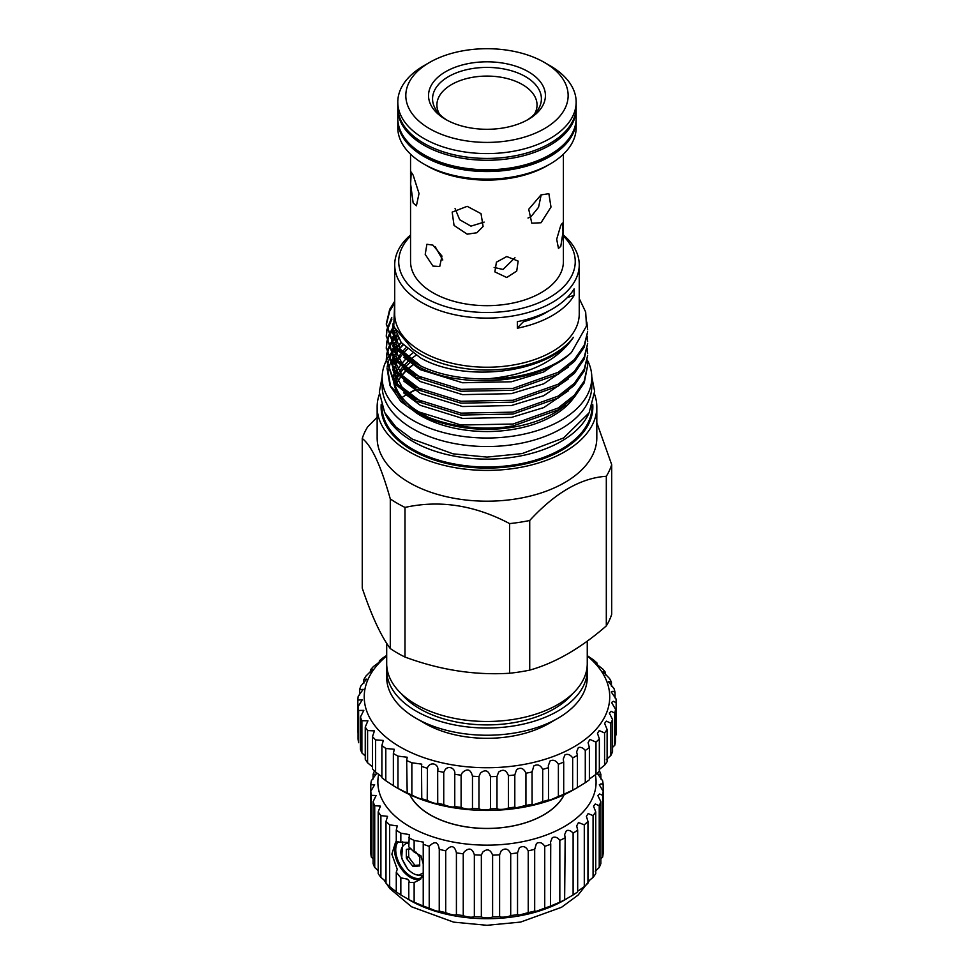 <?xml version="1.0" encoding="UTF-8"?>
<svg xmlns="http://www.w3.org/2000/svg" width="974" height="974" viewBox="0 0 974 974"><rect width="100%" height="100%" fill="white"/><g stroke="black" fill="none" stroke-linecap="round" stroke-linejoin="round"><path stroke-width="1.46" d="M423.227 872.972L418.589 875.212A19.358 11.177 60 0 1 413.086 873.374A19.358 11.177 60 0 1 407.582 868.869L401.69 858.362L402.712 841.767M408.508 848.975L408.763 857.278L414.936 865.399L419.831 864.985M415.228 865.472L413.086 866.47L414.656 865.143M409.871 794.711A80.111 46.253 0 0 0 430.338 814.885A80.111 46.253 0 0 0 543.626 814.885A80.111 46.253 0 0 0 564.08 794.711M564.238 794.65A80.233 46.326 180 0 1 543.711 814.909A80.233 46.326 180 0 1 409.713 794.65M420.865 878.95A22.463 12.966 60 0 1 410.48 877.404A22.463 12.966 60 0 1 396.625 860.018A22.463 12.966 60 0 1 396.942 841.658M398.22 841.682A21.659 12.504 -120 0 0 397.587 859.397A21.659 12.504 -120 0 0 411.052 876.43A21.659 12.504 -120 0 0 421.888 877.501A21.659 12.504 -120 0 0 422.448 877.136M599.339 770.641A116.332 67.169 180 0 1 600.861 774.342L597.841 774.147L602.626 780.758A116.332 67.169 180 0 1 603.174 784.801L603.174 791.29A116.332 67.169 180 0 1 602.626 795.332L599.607 793.98L597.841 795.527L600.861 801.748A116.332 67.169 180 0 1 599.229 805.693L595.272 803.988L593.507 806.143L595.747 811.866A116.332 67.169 180 0 1 593.069 815.615L588.162 813.582L586.397 816.346L587.955 821.399A116.332 67.169 180 0 1 584.29 824.856L578.459 822.543L576.693 825.915L577.679 830.104A116.332 67.169 180 0 1 573.114 833.184C571.068 830.749 568.828 829.897 566.405 830.627L564.64 834.584L565.163 837.774A116.332 67.169 180 0 1 559.831 840.416C557.652 837.384 555.131 836.471 552.282 837.652L550.517 842.157L550.724 844.227A116.332 67.169 180 0 1 544.734 846.345C542.481 842.693 539.718 841.719 536.443 843.447L534.714 849.291A116.332 67.169 180 0 1 528.237 850.85C525.948 846.503 522.977 845.505 519.288 847.855L517.535 852.859A116.332 67.169 180 0 1 510.705 853.796C508.452 848.756 505.299 847.745 501.233 850.777L499.601 854.819A116.332 67.169 180 0 1 492.601 855.135C490.446 849.377 487.146 848.378 482.727 852.14L481.351 855.135A116.332 67.169 180 0 1 474.35 854.819C472.378 848.354 468.993 847.38 464.208 851.909L463.247 853.796A116.332 67.169 180 0 1 456.416 852.859C454.724 845.724 451.303 844.799 446.153 850.083L445.715 850.85A116.332 67.169 180 0 1 439.237 849.291C438.105 841.706 434.769 840.72 429.217 846.345A116.332 67.169 180 0 1 423.227 844.227L423.434 842.157L414.133 840.416L414.133 852.043L408.788 846.832L409.311 834.584L400.838 833.184L400.838 842.242L396.272 841.731L396.272 830.104L397.258 825.915L389.661 824.856L389.661 886.632A116.332 67.169 180 0 1 385.996 883.174L385.996 821.399L387.555 816.346L380.895 815.615L380.895 877.379A116.332 67.169 180 0 1 378.204 873.641L378.204 811.866L380.444 806.131L374.722 805.693L374.722 867.469A116.332 67.169 180 0 1 373.091 863.524L373.091 801.748L376.11 795.527L371.325 795.332L371.325 857.108A116.332 67.169 180 0 1 370.777 853.066L370.777 791.29L374.649 784.776L370.777 784.801L370.777 791.29A116.332 67.169 180 0 0 371.325 795.332M414.133 852.043L420.89 855.769L423.227 863.804M423.227 874.737L419.429 879.912L414.133 882.505L414.133 902.192A116.332 67.169 180 0 1 408.788 899.55L400.838 894.96A116.332 67.169 180 0 1 396.272 891.88L389.661 886.632M396.272 891.88L396.272 872.193L400.838 877.854L407.546 879.157L409.311 881.275L408.788 882.444L414.133 882.505M420.695 879.072A22.524 13.003 60 0 1 410.48 877.452A22.524 13.003 60 0 1 396.601 860.079A22.524 13.003 60 0 1 396.868 841.67M600.861 774.342L600.861 779.005M603.174 784.801L601.068 783.814L599.302 784.776L603.174 791.29L603.174 853.066A116.332 67.169 180 0 1 602.626 857.108L600.861 858.861M602.626 795.332L602.626 857.108M599.229 805.693L599.229 867.469L595.272 871.194M593.069 815.615L593.069 877.379L588.162 881.409M584.29 824.856L584.29 886.632L578.459 890.735M573.114 833.184L573.114 894.96L565.163 899.55A116.332 67.169 180 0 1 559.831 902.192L550.724 906.003A116.332 67.169 180 0 1 544.734 908.121L536.443 911.262L534.714 911.067A116.332 67.169 180 0 1 528.237 912.626L519.288 915.061L517.535 914.623A116.332 67.169 180 0 1 510.705 915.572C508.452 916.729 505.299 917.252 501.233 917.143L499.601 916.595A116.332 67.169 180 0 1 492.601 916.911C490.446 917.995 487.146 918.178 482.727 917.459L481.351 916.911A116.332 67.169 180 0 1 474.35 916.595C472.378 917.545 468.993 917.362 464.208 916.01L463.247 915.572A116.332 67.169 180 0 1 456.416 914.623C454.724 915.414 451.303 914.817 446.153 912.833L445.715 912.626A116.332 67.169 180 0 1 439.237 911.067L439.274 911.189M559.831 840.416L559.831 902.192M544.734 846.345L544.734 908.121M528.237 850.85L528.237 912.626M510.705 853.796L510.705 915.572M492.601 855.135L492.601 916.911M474.35 854.819L474.35 916.595M456.416 852.859L456.416 914.623M378.716 774.281A109.112 62.993 0 0 0 438.994 838.724A109.112 62.993 0 0 0 564.129 826.695A109.112 62.993 0 0 0 595.333 774.756M564.129 900.256L566.405 898.953L564.129 900.256A109.112 62.993 180 0 1 409.823 900.256L407.546 898.953M600.861 801.748L600.861 863.524A116.332 67.169 180 0 1 599.229 867.469M595.747 811.866L595.747 873.641A116.332 67.169 180 0 1 593.069 877.379M587.955 821.399L587.955 883.174A116.332 67.169 180 0 1 584.29 886.632M577.679 830.104L577.679 891.88A116.332 67.169 180 0 1 573.114 894.96M544.356 62.421L550.03 65.696A89.182 51.488 180 0 1 576.158 102.1A89.182 51.488 180 0 1 550.03 138.515A89.182 51.488 180 0 1 452.849 149.667A89.182 51.488 180 0 1 397.794 102.1A89.182 51.488 180 0 1 423.921 65.696L429.595 62.421A81.159 46.849 180 0 1 544.356 62.421A81.159 46.849 180 0 1 544.356 128.69A81.159 46.849 180 0 1 429.595 128.69A81.159 46.849 180 0 1 429.595 62.421L423.921 65.696M576.158 102.1L576.158 106.957A89.182 51.488 180 0 1 550.03 143.361A89.182 51.488 180 0 1 452.849 154.513A89.182 51.488 180 0 1 397.794 106.957L397.794 102.1M528.298 119.412A58.44 33.737 180 0 1 445.654 119.412A58.44 33.737 180 0 1 445.654 71.699A58.44 33.737 180 0 1 528.298 71.699A58.44 33.737 180 0 1 528.298 119.412L528.298 119.412M447.127 120.228A54.422 31.424 180 0 1 437.289 111.657A54.422 31.424 180 0 1 448.49 76.617A54.422 31.424 180 0 1 517.839 72.953A54.422 31.424 180 0 1 536.662 111.657A54.422 31.424 180 0 1 526.824 120.228M439.53 114.226A50.064 28.903 180 0 1 451.571 84.555A50.064 28.903 180 0 1 513.371 80.428A50.064 28.903 180 0 1 534.422 114.226M576.133 107.87A89.182 51.488 180 0 1 576.158 108.784A89.182 51.488 180 0 1 521.102 156.351A89.182 51.488 180 0 1 423.921 145.187A89.182 51.488 180 0 1 397.794 108.784A89.182 51.488 180 0 1 397.818 107.87M576.158 108.784L576.158 118.28A89.182 51.488 180 0 1 528.687 163.79A89.182 51.488 180 0 1 445.264 163.79A89.182 51.488 180 0 1 423.921 154.696A89.182 51.488 180 0 1 397.794 118.28L397.794 108.784M528.687 163.79L527.75 164.082A87.185 50.331 180 0 1 446.202 164.082L445.264 163.79M442.78 259.997L435.22 246.714M576.145 119.169A89.182 51.488 180 0 1 576.158 120.058A89.182 51.488 180 0 1 550.03 156.461A89.182 51.488 180 0 1 452.849 167.625A89.182 51.488 180 0 1 397.794 120.058A89.182 51.488 180 0 1 397.818 119.169M576.158 120.058L576.158 127.655A89.182 51.488 180 0 1 550.03 164.058L550.03 164.058A89.182 51.488 180 0 1 423.921 164.058A89.182 51.488 180 0 1 397.794 127.655L397.794 120.058M547.193 165.702L550.03 164.058L547.193 165.702A85.164 49.175 180 0 1 426.758 165.702L423.921 164.058M467.191 206.33L481.022 213.647L483.104 226.479L476.81 232.774L467.191 234.174L454.042 225.432L452.167 212.125L467.191 206.33M455.077 208.57L459.679 219.71L470.929 226.138L484.163 222.096M413.159 175.137L419.027 193.497L416.409 205.806L413.159 202.982L410.638 184.098L411.198 172.106L413.159 175.137M560.793 246.312L563.009 232.141L562.388 223.083L560.793 225.347L556.69 239.227L558.467 248.455L560.793 246.312M506.76 277.505L516.731 271.052L518.156 261.093L506.76 256.539L496.411 262.189L494.865 271.892L506.76 277.505M514.978 257.72L503.022 269.481L494.122 267.424M432.943 266.085L439.737 266.499L441.977 256.052L432.943 245.131L426.904 244.267L425.212 254.397L432.943 266.085M541.008 194.91L548.861 193.68L550.992 207.06L541.008 222.754L531.816 223.204L528.724 209.264L541.008 194.91M527.993 218.042L530.83 216.873L538.561 207.279L541.191 194.812M563.398 154.184L563.398 261.556A76.422 44.122 180 0 1 516.22 302.317A76.422 44.122 180 0 1 432.943 292.748A76.422 44.122 180 0 1 410.553 261.556L410.553 154.184M386.69 655.989A122.748 70.871 -0 0 0 407.899 751.064A122.748 70.871 -0 0 0 573.771 746.973A122.748 70.871 -0 0 0 587.261 655.989M587.261 655.636L593.507 659.922A129.177 74.572 180 0 1 597.05 663.075C594.213 662.016 596.076 663.951 602.638 668.894A129.177 74.572 180 0 1 605.378 672.291L603.052 671.78L609.517 678.501A129.177 74.572 180 0 1 611.416 682.092L608.385 681.642L614.01 688.581A129.177 74.572 180 0 1 615.032 692.295L612.999 691.284L611.234 691.93L616.031 698.918A129.177 74.572 180 0 1 616.152 702.096A129.177 74.572 180 0 1 616.14 702.68L613.316 701.304L611.55 702.449L615.544 709.316A129.177 74.572 180 0 1 614.752 713.053L611.1 711.324L609.334 713.005L612.549 719.579A129.177 74.572 180 0 1 610.868 723.207L606.376 721.137L604.611 723.365L607.119 729.502A129.177 74.572 180 0 1 604.574 732.959L599.241 730.573L597.488 733.337L599.339 738.889A129.177 74.572 180 0 1 595.991 742.103L589.842 739.424L588.089 742.736L589.38 747.557A129.177 74.572 180 0 1 585.277 750.479C583.195 747.874 580.894 746.888 578.361 747.533L576.62 751.891L577.424 755.337L577.424 787.576L573.771 789.683A122.748 70.871 180 0 1 400.18 789.683L395.639 787.065A129.177 74.572 -0 0 0 397.964 788.38L406.669 792.739A129.177 74.572 -0 0 0 411.856 795.003C415.07 797 424.153 800.421 421.523 798.619A129.177 74.572 -0 0 0 427.221 800.445L427.452 800.567C433.223 803.148 436.632 804.037 437.667 803.258A129.177 74.572 -0 0 0 443.742 804.609L444.485 804.987C449.915 806.959 453.336 807.483 454.761 806.545L454.761 806.545A129.177 74.572 -0 0 0 461.104 807.397L462.26 807.945C467.35 809.321 470.759 809.479 472.475 808.432A129.177 74.572 -0 0 0 478.964 808.761L480.438 809.406C485.198 810.185 488.546 810.015 490.482 808.883A129.177 74.572 -0 0 0 496.983 808.688L498.664 809.333C503.083 809.552 506.334 809.065 508.428 807.872A129.177 74.572 -0 0 0 514.808 807.154L516.573 807.714L525.936 805.437A129.177 74.572 -0 0 0 532.096 804.207L532.06 804.341M597.05 664.499L597.05 663.075L595.333 662.539M616.14 702.68L616.14 734.907A129.177 74.572 -0 0 0 616.152 734.335L616.152 702.096M612.549 747.35L614.752 745.28A129.177 74.572 -0 0 0 615.544 741.555L615.544 709.316M606.376 759.537L610.868 755.434A129.177 74.572 -0 0 0 612.549 751.806L612.549 719.579M599.241 769.497L604.574 765.187A129.177 74.572 -0 0 0 607.119 761.729L607.119 729.502M589.842 778.701L595.991 774.342A129.177 74.572 -0 0 0 599.339 771.116L599.339 738.889M578.361 786.968L585.277 782.706A129.177 74.572 -0 0 0 589.38 779.784L589.38 747.557M577.424 755.337A129.177 74.572 180 0 1 572.663 757.906C570.484 754.777 567.939 753.718 565.017 754.74L563.252 759.063L563.702 762.094A129.177 74.572 180 0 1 558.382 764.249C556.166 760.548 553.39 759.428 550.079 760.913L548.313 765.686L548.496 767.67A129.177 74.572 180 0 1 542.701 769.375C540.485 765.065 537.526 763.908 533.825 765.917L532.096 771.98A129.177 74.572 180 0 1 525.936 773.198C523.769 768.255 520.64 767.074 516.573 769.655L514.808 774.927A129.177 74.572 180 0 1 508.428 775.645C506.334 770.044 503.083 768.851 498.664 772.065L496.983 776.448A129.177 74.572 180 0 1 490.482 776.643C488.546 770.397 485.198 769.204 480.438 773.088L478.964 776.534A129.177 74.572 180 0 1 472.475 776.205C470.759 769.314 467.35 768.157 462.26 772.711L461.104 775.158A129.177 74.572 180 0 1 454.761 774.318C455.905 767.987 447.334 764.529 444.485 770.945L443.742 772.37A129.177 74.572 180 0 1 437.667 771.031L437.728 803.428M427.221 800.445L427.452 767.804C430.301 760.864 439.566 764.006 437.667 771.031L437.728 769.862M454.761 774.281L454.761 806.545M472.475 776.205L472.475 808.432M490.482 776.643L490.482 808.883M508.428 775.645L508.428 807.872M525.936 773.198L525.936 805.437M542.701 769.375L542.701 801.614A129.177 74.572 -0 0 0 548.496 799.91L548.313 800.165M532.06 771.091L532.096 804.207L533.825 804.597L542.701 801.614M558.382 764.249L558.382 796.476A129.177 74.572 -0 0 0 563.702 794.321L563.264 794.723M548.496 767.67L548.496 799.91L550.079 800.044L558.382 796.476M572.663 757.906L572.663 790.133A129.177 74.572 -0 0 0 577.424 787.576M563.702 762.094L563.702 794.321L572.663 790.133M585.277 750.479L585.277 782.706M595.991 742.103L595.991 774.342M604.574 732.959L604.574 765.187M610.868 723.207L610.868 755.434M614.752 713.053L614.752 745.28M615.032 692.295L615.032 697.932M611.416 682.092L611.416 686.171M605.378 672.291L605.378 674.933M587.359 360.088A104.827 60.522 180 0 1 591.802 377.498A104.827 60.522 180 0 1 527.092 433.418A104.827 60.522 180 0 1 412.854 420.293A104.827 60.522 180 0 1 382.149 377.498A104.827 60.522 180 0 1 386.288 360.684M591.802 377.498L591.802 386.021A104.827 60.522 180 0 1 527.092 441.928A104.827 60.522 180 0 1 412.854 428.816A104.827 60.522 180 0 1 382.149 386.021L382.149 377.498M401.373 693.744A94.868 54.775 0 0 0 419.891 708.865A94.868 54.775 0 0 0 572.578 693.744M596.818 406.986L596.818 437.776A109.831 63.407 180 0 1 529.004 496.363A109.831 63.407 180 0 1 409.311 482.617A109.831 63.407 180 0 1 377.145 437.776L377.145 406.986A109.831 63.407 0 0 0 409.311 451.826A109.831 63.407 0 0 0 529.004 465.572A109.831 63.407 0 0 0 596.818 406.986A109.831 63.407 0 0 0 594.578 394.263M404.989 507.417C439.773 499.772 474.655 505.165 509.633 523.598L509.633 673.241C474.947 675.432 440.065 670.039 404.989 657.048L404.989 507.417A126.766 73.184 180 0 1 397.343 503.339A126.766 73.184 180 0 1 390.294 498.932L390.294 648.562C380.992 636.095 371.654 615.958 362.255 588.15L362.255 438.507C371.569 445.568 380.919 465.706 390.294 498.932M529.722 520.493C555.277 492.722 580.808 477.978 606.315 476.274L606.315 625.905C580.76 648.221 555.229 662.965 529.722 670.124L529.722 520.493A126.766 73.184 180 0 1 509.633 523.598M606.315 625.905A126.766 73.184 0 0 0 611.696 614.314L611.696 464.671A126.766 73.184 180 0 1 606.315 476.274M611.696 464.671L596.818 422.716M509.633 673.241A126.766 73.184 0 0 0 529.722 670.124M390.294 648.562A126.766 73.184 0 0 0 397.343 652.982A126.766 73.184 0 0 0 404.989 657.048M587.261 670.136L587.261 677.332A100.285 57.904 180 0 1 557.895 718.276L548.812 723.524A87.453 50.49 180 0 1 425.139 723.524L416.056 718.276A100.285 57.904 180 0 1 386.69 677.332L386.69 670.136A100.285 57.904 0 0 0 416.056 711.069A100.285 57.904 0 0 0 525.351 723.621A100.285 57.904 0 0 0 587.261 670.136A100.285 57.904 0 0 0 587.103 666.849M557.895 718.276A100.285 57.904 180 0 1 416.056 718.276L425.139 723.524M421.048 413.67L416.835 411.247A94.271 54.422 0 0 0 419.806 413.073M450.986 425.188A94.271 54.422 0 0 0 565.784 404.746M579.238 298.519L585.678 312.045L586.494 326.01L571.47 352.454A100.687 58.136 0 0 1 485.843 378.971C527.835 375.404 557.018 361.512 573.418 337.321A94.271 54.422 180 0 1 420.318 354.086A94.271 54.422 180 0 1 412.136 348.692L393.752 326.619L394.714 302.183M573.418 337.321C549.616 373.505 463.746 383.366 420.318 357.775L401.203 342.544L392.875 323.928M421.048 366.127L400.071 349.057L392.705 328.749L392.972 324.768M568.366 355.169L543.772 371.922L511.374 381.771L462.577 382.758L420.318 369.67L403.723 357.251M421.048 378.022L402.152 363.497L393.24 346.22M568.366 367.052L543.772 383.805L511.374 393.654L462.577 394.64L420.318 381.552L403.723 369.146M421.048 389.904L402.152 375.38L393.24 358.103M568.366 378.935L543.772 395.688L511.374 405.537L462.577 406.535L420.318 393.435L403.723 381.029M421.048 401.787L402.152 387.262L393.24 369.986M568.366 390.83L543.772 407.582L511.374 417.432L462.577 418.418L420.318 405.318L403.723 392.912M398.147 350.226L392.705 332.682L392.705 328.749M392.766 330.722L393.313 326.74M392.875 343.798L392.972 336.663M393.313 334.691L394.397 330.71M398.147 362.109L392.717 345.466M392.766 342.604L393.313 338.623M393.776 336.651L395.152 332.67M392.875 355.68L392.972 348.546M393.691 344.942L394.397 342.592M395.152 340.62L397.112 336.639M398.147 374.004L392.717 357.348M392.766 354.487L393.313 350.506M393.776 348.534L394.105 347.414M394.555 346.087L395.152 344.553M396.041 342.58L398.305 338.599M392.875 367.563L392.972 360.429M393.691 356.825L394.397 354.475M395.152 352.503L396.272 350.08M398.305 346.549L401.227 342.568M398.147 385.887L392.717 369.231M392.766 366.37L393.313 362.389M393.776 360.429L394.105 359.296M394.555 357.982L395.152 356.435M396.041 354.475L397.623 351.577M399.669 348.509L402.932 344.528M385.071 413.219A105.058 60.656 0 0 0 412.684 441.356A105.058 60.656 0 0 0 514.99 456.928A105.058 60.656 0 0 0 588.88 413.207M504.605 427.172L513.042 425.93L558.175 409.896L574.404 397.112L584.23 382.843L587.663 365.42L584.23 380.944L574.404 395.201L558.175 407.996L513.042 424.031L460.921 425.017L415.776 410.967L412.854 409.275A100.687 58.136 0 0 0 415.776 411.04A100.687 58.136 0 0 0 504.605 427.172C470.503 430.715 441.137 425.967 416.507 412.939L400.886 401.532L390.002 385.607L412.854 409.275M587.322 360.429L587.663 365.42M386.288 359.479L394.153 383.123L415.776 400.984L460.921 415.046L513.042 414.047L558.175 398.013L574.404 385.217L584.23 370.96L587.663 355.437L584.23 369.061L574.404 383.318L558.175 396.114L513.042 412.148L460.921 413.134L415.776 399.084L394.153 381.224L386.288 359.479L386.678 354.487M587.322 348.546L587.663 353.538M386.288 347.596L394.153 371.24L415.776 389.101L460.921 403.151L513.042 402.165L558.175 386.13L574.404 373.334L584.23 359.077L587.663 343.554L584.23 357.178L574.404 371.435L558.175 384.231L513.042 400.265L460.921 401.251L415.776 387.202L394.153 369.341L386.288 347.596L386.678 342.604M587.322 336.663L587.663 341.655M386.288 335.713L394.153 359.357L415.776 377.218L460.921 391.268L513.042 390.282L558.175 374.247L574.404 361.451L584.23 347.194L587.663 331.671L584.23 345.283L574.404 359.552L558.175 372.336L513.042 388.37L460.921 389.369L415.776 375.307L394.153 357.446L386.288 335.713L386.678 330.71M586.847 322.102L587.663 329.76M396.893 336.249L394.543 339.062M393.679 340.218L392.887 341.35M392.705 341.606L392.072 342.58M391.487 343.53L388.943 348.534M388.565 349.483L387.043 354.487M386.848 355.437L386.301 360.429M386.848 353.538L388.212 348.534M388.565 347.584L390.927 342.58M391.487 341.631L392.717 339.683M394.105 337.747L396.26 335.068M393.679 328.323L392.887 329.456M392.705 329.723L388.943 336.651M388.565 337.601L387.043 342.592M386.848 343.554L386.301 348.546M386.848 341.643L388.212 336.651M388.565 335.701L392.717 327.8M391.913 319.058L387.043 330.71M386.848 331.671L386.301 336.663M386.848 329.76L391.767 317.402M393.788 304.412L389.722 311.156L386.301 324.78M485.843 378.971C458.024 378.923 434.66 373.748 415.776 363.424L394.153 345.563L386.288 323.818L394.153 347.474L415.776 365.323C458.121 389.819 538.829 384.779 571.47 352.454M386.288 323.818L389.722 309.257L394.714 301.295M410.553 236.061A88.257 50.952 0 0 0 424.567 297.581A88.257 50.952 0 0 0 540.716 301.977A88.257 50.952 0 0 0 563.398 236.061M410.553 234.977A92.262 53.266 0 0 0 394.714 264.831A92.262 53.266 0 0 0 421.73 302.5A92.262 53.266 0 0 0 522.283 314.042A92.262 53.266 0 0 0 579.238 264.831A92.262 53.266 0 0 0 563.398 234.977M517.364 328.226A92.262 53.266 0 0 0 574.1 295.475L574.1 288.925A92.262 53.266 0 0 1 517.364 321.676L517.364 328.226A120.35 69.483 0 0 1 523.452 321.773L523.452 320.312M394.714 264.831L394.714 313.957A92.262 53.266 0 0 0 421.73 351.626A92.262 53.266 0 0 0 522.283 363.168A92.262 53.266 0 0 0 579.238 313.957L579.238 264.831M403.285 344.906A98.484 56.857 0 0 0 399.693 348.546M390.647 386.934L388.249 372.421M388.407 370.936L389.929 364.459M390.331 363.339L392.461 358.761M401.166 342.495L397.842 345.831M395.261 348.875L394.275 350.177M392.705 352.466L391.779 353.988M391.219 354.974L388.857 360.197M388.504 361.208L387.153 366.845M386.995 368.062L390.002 385.607M386.69 643.29L386.69 663.574A100.285 57.904 0 0 0 416.056 704.519A100.285 57.904 0 0 0 525.351 717.071A100.285 57.904 0 0 0 587.261 663.574L587.261 641.136M573.649 397.879A93.589 54.033 180 0 1 420.792 415.715A93.589 54.033 180 0 1 415.314 412.258M394.665 383.793A93.589 54.033 0 0 0 420.792 413.086A93.589 54.033 0 0 0 426.101 415.922M420.123 152.358A87.185 50.331 0 0 0 425.334 155.645A87.185 50.331 0 0 0 553.829 152.358M416.068 355.279A93.589 54.033 0 0 0 410.517 359.382M408.155 361.403A93.589 54.033 0 0 0 404.027 365.53M402.104 367.782A93.589 54.033 0 0 0 399.255 371.715M397.319 375.039A93.589 54.033 0 0 0 395.931 378.022M395.127 380.164A93.589 54.033 0 0 0 394.616 381.82M412.781 353.087A93.589 54.033 0 0 0 407.826 357.19M405.708 359.223A93.589 54.033 0 0 0 402.019 363.351M400.083 365.944A93.589 54.033 0 0 0 397.83 369.572M395.943 373.468A93.589 54.033 0 0 0 395.018 375.964M394.373 378.18A93.589 54.033 0 0 0 393.886 380.457M405.914 404.514A93.589 54.033 180 0 1 393.813 382.672M393.52 380.359A93.589 54.033 180 0 1 393.386 377.498L393.386 374.88A93.589 54.033 0 0 0 393.995 381.004M393.411 376.195A93.589 54.033 180 0 1 393.484 375.063M393.8 372.397A93.589 54.033 180 0 1 394.044 371.094M394.385 369.645A93.589 54.033 180 0 1 394.92 367.758M395.688 365.603A93.589 54.033 180 0 1 396.954 362.742M398.865 359.284A93.589 54.033 180 0 1 401.556 355.413M403.492 353.087A93.589 54.033 180 0 1 407.509 348.96M406.097 347.694A93.589 54.033 0 0 0 402.335 351.821M400.399 354.353A93.589 54.033 0 0 0 398.049 358.042M396.15 361.841A93.589 54.033 0 0 0 395.164 364.41M394.494 366.614A93.589 54.033 0 0 0 393.934 369.049M393.679 370.607A93.589 54.033 0 0 0 393.569 371.496M395.237 382.599A93.589 54.033 180 0 1 395.675 381.406M396.576 379.288A93.589 54.033 180 0 1 398.281 376.049M400.217 373.03A93.589 54.033 180 0 1 403.443 368.915M405.354 366.845A93.589 54.033 180 0 1 409.786 362.73M386.848 666.849A100.285 57.904 0 0 0 386.69 670.136M414.985 390.233L408.52 393.435M377.145 417.237L367.636 426.916A126.766 73.184 180 0 0 362.255 438.507M379.373 394.263A109.831 63.407 0 0 0 377.145 406.986M402.031 397.562A109.831 63.407 180 0 1 405.854 395.018M408.483 393.411A109.831 63.407 180 0 1 409.311 392.936A109.831 63.407 180 0 1 414.681 390.038M574.1 295.475A120.35 69.483 0 0 0 567.428 297.46M523.452 321.773A84.239 48.639 0 0 0 549.263 310.682M386.313 360.636A104.827 60.522 180 0 1 387.542 358.347M387.932 357.689A104.827 60.522 180 0 1 390.55 353.769M391.158 352.965A104.827 60.522 180 0 1 392.741 350.993M394.056 349.496A104.827 60.522 180 0 1 394.969 348.509M397.782 345.721A104.827 60.522 180 0 1 399.072 344.528M514.808 774.927L514.808 807.154M496.983 776.448L496.983 808.688M478.964 776.534L478.964 808.761M461.104 775.158L461.104 807.397M443.742 772.37L443.742 804.609M427.221 768.218A129.177 74.572 180 0 1 421.523 766.392L421.766 798.936M421.523 766.392L421.766 764.14L411.856 762.776L411.856 795.003M411.856 762.776A129.177 74.572 180 0 1 406.669 760.511L407.193 793.165M406.669 760.511L407.193 757.236L397.964 756.141L397.964 788.38M397.964 756.141A129.177 74.572 180 0 1 393.362 753.486L393.362 785.714A129.177 74.572 -0 0 0 395.639 787.065M393.362 753.486L394.3 749.286L385.801 748.47L385.801 780.698L393.362 785.714M385.801 748.47A129.177 74.572 180 0 1 381.893 745.463L381.893 777.69A129.177 74.572 -0 0 0 385.801 780.698M381.893 745.463L383.318 740.447L375.611 739.887L375.611 772.114L381.893 776.765M375.611 739.887A129.177 74.572 180 0 1 372.458 736.6L372.458 768.827A129.177 74.572 -0 0 0 375.611 772.114M372.458 736.6L374.466 730.89L367.588 730.573L367.588 762.8L372.458 766.83M367.588 730.573A129.177 74.572 180 0 1 365.25 727.067L365.25 759.294A129.177 74.572 -0 0 0 367.588 762.8M365.25 727.067L367.928 720.797L361.89 720.699L361.89 752.926L365.25 755.958M361.89 720.699A129.177 74.572 180 0 1 360.429 717.034L360.429 749.274A129.177 74.572 -0 0 0 361.89 752.926M360.429 717.034L363.826 710.375L358.615 710.472L358.615 742.699A129.177 74.572 -0 0 1 358.055 738.962L358.055 706.722L362.243 699.819L357.848 700.075L357.848 732.302M358.615 710.472A129.177 74.572 180 0 1 358.055 706.722M357.848 700.075A129.177 74.572 180 0 1 358.188 696.325L363.192 689.336L359.601 689.714L359.601 694.961M359.601 689.714A129.177 74.572 180 0 1 360.843 686.025L366.674 679.134L363.826 679.609L363.826 683.298M363.826 679.609A129.177 74.572 180 0 1 365.944 676.053L372.616 669.406L370.437 669.929L370.437 672.23M370.437 669.929A129.177 74.572 180 0 1 373.395 666.581C379.97 661.772 381.954 659.873 379.336 660.871L379.336 662.04M380.895 660.335L379.336 660.871A129.177 74.572 180 0 1 383.062 657.803L386.69 655.453M414.133 840.416A116.332 67.169 180 0 1 408.788 837.774M400.838 833.184A116.332 67.169 180 0 1 396.272 830.104M400.838 877.854L400.838 894.96M408.788 882.444L408.788 899.55M565.163 837.774L564.64 899.903M550.724 844.227L550.517 906.258M534.689 848.427L534.689 911.189M517.535 852.859L517.535 914.623M499.601 854.819L499.601 916.595M481.351 855.135L481.351 916.911M463.247 853.796L463.247 915.572M445.715 850.85L445.715 912.626M439.274 848.427L439.237 911.067C438.105 911.688 434.769 910.702 429.217 908.121A116.332 67.169 180 0 1 423.227 906.003L423.434 906.258M429.217 846.345L429.217 908.121M423.227 844.227L423.227 906.003L414.133 902.192M389.661 824.856A116.332 67.169 180 0 1 385.996 821.399M380.895 815.615A116.332 67.169 180 0 1 378.204 811.866M374.722 805.693A116.332 67.169 180 0 1 373.091 801.748M370.777 784.801A116.332 67.169 180 0 1 371.325 780.758L376.11 774.147L373.091 774.342L373.091 779.005M373.091 774.342A116.332 67.169 180 0 1 374.466 770.97M385.996 881.604L380.895 877.379M378.204 870.671L374.722 867.469M373.091 858.861L371.325 857.108M396.272 872.193L397.258 869.307L391.865 854.161L395.627 841.986M400.838 842.242L407.546 842.364M415.703 874.591L422.935 876.003M410.991 848.756L406.328 849.547L406.328 857.79L408.508 856.536M408.763 857.278L406.621 858.52L406.328 857.79M406.621 858.52L412.793 866.215M413.366 866.543L419.757 865.874M415.825 851.982L419.831 857.339L419.551 865.996M408.447 843.082L406.085 843.508C398.67 847.904 399.17 856.365 407.582 868.869M381.918 406.365A105.058 60.656 0 0 0 412.684 449.221A105.058 60.656 0 0 0 527.141 462.37A105.058 60.656 0 0 0 592.034 406.365M592.74 404.307A105.862 61.119 180 0 1 529.625 462.918A105.862 61.119 180 0 1 412.124 450.195A105.862 61.119 180 0 1 381.211 404.307M412.72 364.921A93.589 54.033 0 0 0 407.765 369.036M405.659 371.057A93.589 54.033 0 0 0 401.982 375.185M400.046 377.79A93.589 54.033 0 0 0 397.806 381.406M395.541 386.398L395.943 385.363A93.589 54.033 0 0 0 395.517 386.349M407.108 849.097L406.328 849.547M590.195 879.607L578.069 895.106L561.523 907.293L520.603 922.074L486.89 925.3L453.641 922.135L411.564 906.782L389.71 888.458L383.756 879.607M412.891 365.043L407.887 369.134M405.768 371.167L402.055 375.282M400.107 377.863L397.842 381.479M392.705 340.632L392.705 343.542M392.705 352.527L392.705 355.425M392.705 364.41L392.705 367.308M382.161 376.804L379.312 392.157L384.669 412.501L395.907 427.002L412.319 439.14L453.105 453.847L487.061 457.098L522.125 453.592L563.666 437.935L589.124 412.781L594.639 391.365L591.79 376.804"/></g></svg>
